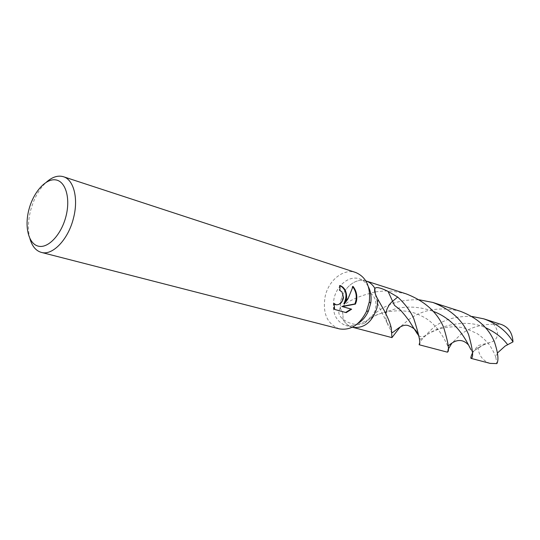 <?xml version="1.0" encoding="UTF-8"?>
<svg xmlns="http://www.w3.org/2000/svg" width="540" height="540" viewBox="0 0 540 540"><rect width="100%" height="100%" fill="white"/><g stroke="black" fill="none" stroke-linecap="round" stroke-linejoin="round"><path stroke-width="0.41" stroke-dasharray="2.7 2.03" d="M357.777 323.534C353.7 325.829 349.67 326.477 345.695 325.478C335.543 321.361 331.668 312.316 334.064 298.323C337.021 285.046 349.367 275.299 359.316 278.802C363.204 280.098 366.255 282.812 368.462 286.936M374.746 291.998L370.643 293.234C362.185 295.333 354.537 298.35 347.706 302.279L340.106 308.428C337.73 311.87 338.634 315.441 342.819 319.14C343.481 314.665 342.583 311.094 340.106 308.428L340.956 300.321C343.879 287.145 356.191 277.493 366.12 280.989L366.275 281.036M352.607 327.294C348.415 326.113 345.148 323.399 342.819 319.14C347.571 322.697 352.688 324.513 358.155 324.574L364.331 323.48C367.288 319.768 371.878 315.637 378.095 311.094C389.164 303.102 402.854 299.329 419.155 299.774M339.255 328.853C326.99 323.919 322.312 312.991 325.235 296.062C328.806 280.017 343.71 268.204 355.698 272.491M29.909 238.646C27.776 230.391 27.992 221.076 30.557 210.701C33.811 198.572 39.089 189.054 46.393 182.162M340.051 285.606L339.444 285.383L339.322 290.318L341.375 291.742C345.613 295.934 340.929 305.707 335.786 304.722M339.322 290.318L339.896 290.432M334.058 303.953L333.497 303.284L333.997 309.299L346.174 312.64M333.997 309.299L334.631 309.434M333.497 303.284L334.085 303.413M339.444 285.383L340.051 285.505M352.937 287.003L352.418 286.288C351.371 292.12 348.509 297.952 343.832 303.791M352.418 286.288L353.052 286.409M374.72 291.904L375.658 296.089L377.872 299.342L375.664 296.096L374.72 291.904M497.515 352.931L495.801 357.244L496.874 363.602M490.131 363.386C482.409 360.774 478.305 354.854 477.819 345.627L490.212 342.461C499.649 339.916 498.94 330.278 493.52 324.169L501.471 324.52M472.453 353.038L477.819 345.627M460.573 311.371C440.14 306.403 422.752 309.238 408.402 319.882L400.282 326.842M377.048 307.699C372.249 322.184 364.102 328.712 352.607 327.287C348.415 326.113 345.148 323.399 342.819 319.14C343.481 314.651 342.576 311.081 340.106 308.428L340.956 300.321C343.886 287.145 356.191 277.499 366.12 280.989M419.128 344.75C418.345 343.13 423.225 337.298 433.782 327.24C443.833 319.471 456.53 315.873 471.872 316.44M493.52 324.169C479.979 324.405 468.882 327.983 460.222 334.915L451.879 343.177M448.052 349.549L447.37 352.161M391.291 328.016L387.119 322.961L385.877 318.647L385.85 313.619M406.188 293.875L392.236 291.101L384.136 290.972L375.044 291.931M370.643 293.234C375.732 297.243 377.163 303.224 374.942 311.168L371.466 317.318L364.331 323.48M495.801 357.244C495.079 354.76 493.135 350.892 489.983 345.627C486.162 340.747 481.775 336.663 476.827 333.382L465.797 328.583C453.175 324.614 437.764 327.672 426.607 334.901C424.116 337.109 422.024 338.573 420.329 339.282L417.562 334.193C419.6 337.304 422.618 337.534 426.607 334.901L426.607 334.901C435.544 328.59 462.483 317.068 485.426 327.659M358.155 324.574L369.468 319.275C373.052 316.697 376.481 314.867 379.762 313.801L397.015 308.374C408.935 305.971 420.991 306.956 433.175 311.33M468.241 344.689L470.981 349.69C472.041 351.189 473.607 351.209 475.686 349.738L485.696 343.622M352.31 327.213L345.695 325.478M365.83 280.894L359.316 278.802M385.877 318.647L388.726 327.159C389.259 327.132 390.069 328.57 391.156 331.466M490.212 342.461C484.015 344.392 479.176 346.822 475.686 349.738L472.406 352.046L470.981 349.69M371.466 317.318L374.085 316.197C382.455 311.357 405.081 307.226 420.849 315.725C437.326 322.731 445.777 341.638 447.761 346.086L448.2 345.971M387.119 322.961L378.715 306.227C376.589 300.895 375.125 293.159 375.334 293.861"/><path stroke-width="0.81" d="M368.462 286.936C370.858 291.701 371.608 297.142 370.71 303.257L368.456 310.986C365.924 316.622 362.367 320.807 357.777 323.534M400.282 326.842L391.939 337.615L391.291 328.016C390.157 323.055 387.632 316.933 383.717 309.656L377.872 299.342L377.048 307.699C372.249 322.184 364.102 328.712 352.607 327.294L352.31 327.213M46.393 182.162C52.306 176.938 57.983 175.122 63.423 176.722L355.698 272.491C366.255 277.02 370.777 286.841 369.279 301.954L366.545 311.317C359.681 324.864 350.588 330.71 339.255 328.853L41.344 252.396C35.89 250.81 32.083 246.226 29.909 238.646M346.653 298.418L344.405 303.905L348.023 298.822L353.052 286.409C356.36 290.723 357.487 295.684 356.434 301.3L355.442 304.074L342.407 306.578L351.655 309.197L346.174 312.633L334.631 309.434L334.085 303.413L336.015 304.783C339.863 304.958 342.38 302.535 343.562 297.513L341.955 291.857L339.896 290.432L340.051 285.505C344.648 287.361 346.849 291.668 346.653 298.418M63.423 176.722C73.771 179.658 78.638 198.599 73.494 218.072C68.351 239.436 52.562 255.872 41.344 252.396M65.995 216.23C61.432 234.495 48.317 248.522 38.529 246.206C28.667 244.161 24.354 227.151 28.843 209.878C33.197 192.584 45.434 178.504 55.438 179.854C65.509 180.941 70.7 197.998 65.995 216.23M340.051 285.606C346.37 289.535 347.632 295.596 343.832 303.791L344.412 303.905M335.786 304.722L334.058 303.953M345.593 312.478L351.068 309.076L341.813 306.45L354.875 303.953C357.224 297.904 356.582 292.255 352.937 287.003M351.068 309.076L351.655 309.197M341.813 306.45L342.407 306.578M354.875 303.953L355.442 304.074M377.048 307.699L377.872 299.342C375.266 294.712 374.22 291.188 374.726 288.772L374.72 291.904L374.922 288.468C376.002 286.666 380.376 287.631 388.037 291.371L397.697 297.054C404.96 303.757 410.312 310.898 413.741 318.478C419.121 335.084 420.917 343.845 419.128 344.75L447.37 352.161C449.671 351.425 448.416 343.123 443.617 327.254C437.069 312.1 424.595 300.976 406.188 293.875L366.275 281.036M366.12 280.989C369.792 282.211 372.728 284.702 374.922 288.468C372.728 284.702 369.792 282.211 366.12 280.989L365.83 280.894M471.872 316.44L483.806 318.843C497.036 323.602 506.77 331.276 513 341.881L505.13 346.066L497.515 352.931M419.155 299.774L432.864 302.454L460.573 311.371C477.63 317.972 488.95 328.253 494.539 342.212C498.069 352.998 498.845 360.133 496.874 363.602L490.131 363.386L471.049 358.378C470.502 358.135 470.975 356.353 472.453 353.038M432.864 302.454C450.664 309.366 462.571 320.072 468.578 334.584C472.925 349.886 473.742 357.818 471.049 358.378M483.806 318.843L501.471 324.52C508.626 327.267 512.467 333.052 513 341.881M451.879 343.177L448.052 349.549M385.85 313.619L387.038 308.941L389.488 304.459L391.851 301.853L397.697 297.054M388.037 291.371L394.477 305.336L400.592 310.176L405.202 315.644L409.144 320.834L417.555 334.193C416.846 330.554 413.654 327.652 407.99 325.499C401.686 323.683 395.638 330.946 392.317 332.613L391.156 331.466M485.426 327.659C495.119 332.08 502.544 337.784 507.695 344.763M433.175 311.33C458.764 320.713 468.524 345.6 470.981 349.69M368.456 310.986L366.545 311.317M336.015 304.783L335.421 304.654M375.334 293.861L374.726 288.772M370.71 303.257L369.279 301.954M352.769 327.335L391.939 337.615M468.241 344.689C462.443 338.702 455.76 339.134 448.2 345.971"/></g></svg>
